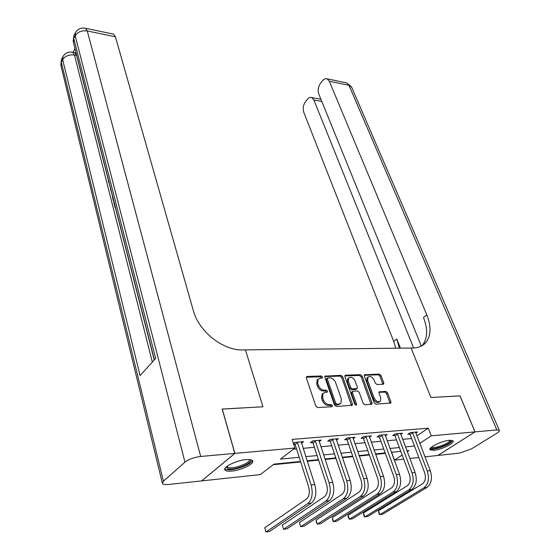 <?xml version="1.0" encoding="UTF-8"?>
<svg xmlns="http://www.w3.org/2000/svg" width="560" height="560" viewBox="0 0 560 560"><rect width="100%" height="100%" fill="white"/><g stroke="black" fill="none" stroke-linecap="round" stroke-linejoin="round"><path stroke-width="0.84" d="M322.616 377.006L321.335 375.977L307.202 376.446L306.495 376.782L306.369 378.021L315.798 406.049L317.688 407.554L331.94 406.721L332.486 405.573L331.184 404.537L329.364 404.635C326.676 404.481 324.681 402.892 323.386 399.875L322.588 397.544L322.973 393.435L325.143 392.378L327.432 392.07L327.516 391.174L326.221 390.145L324.401 390.222C321.727 390.04 319.753 388.465 318.472 385.49L317.688 383.194L318.052 379.211L320.25 378.161L322.063 378.098L322.616 377.006M321.748 378.105L320.397 376.761L306.299 377.237L307.202 376.446M331.597 406.742L330.218 405.3L328.398 405.398L329.364 404.635M326.634 392.308L325.269 390.922L323.449 390.999L324.401 390.222M433.776 450.338L429.996 449.757C427.84 447.713 441.889 440.825 449.393 440.293L453.04 440.888C455.084 443.002 441.245 449.75 433.776 450.338M231.77 471.093C228.116 471.443 225.841 471.086 224.959 470.029C222.299 467.32 236.229 460.383 245.952 459.648C249.515 459.34 251.713 459.704 252.546 460.726C255.087 463.512 241.43 470.274 231.77 471.093M383.103 384.265L383.67 383.999L383.747 382.767L380.989 375.466L379.253 374.066L364.392 374.815L364.308 376.033L374.143 402.717L375.928 404.145L390.845 403.039L390.929 401.758L387.527 392.763L385.777 391.349L379.113 391.916L379.029 393.183L380.702 397.663L380.464 401.086C378.189 402.521 376.089 401.499 374.164 398.013L367.682 380.471L367.906 377.195C370.174 375.76 372.267 376.775 374.192 380.226L375.27 383.11L377.027 384.524L383.103 384.265M459.998 395.906L430.913 397.488L459.984 395.878L474.999 431.893L437.822 455.462L424.949 456.848M222.18 409.101L262.941 406.791L245.441 349.888L411.103 348.047L430.913 397.488L411.103 348.047L413.126 348.026C418.635 347.9 422.919 346.024 425.978 342.398C431.081 335.517 431.347 326.34 426.79 314.86L329.308 81.221L327.117 78.827C325.591 78.323 324.107 78.918 322.665 80.619L320.6 83.153C318.213 86.597 317.604 90.223 318.78 94.017L421.351 346.115M222.25 409.045L234.892 453.397L294.889 448.028L280.476 459.102L299.222 457.282M416.864 435.848L428.26 428.183L292.152 439.418L294.889 448.028M428.26 428.183L431.256 435.813L474.999 431.893M342.706 376.775L340.907 375.333L325.017 376.152L324.905 377.384L334.474 404.985L336.329 406.462L352.289 405.258L352.401 403.956L342.706 376.775L341.754 377.552L339.955 376.103L324.821 376.614M345.66 375.172L360.388 374.689L362.159 376.11L371.98 402.836L371.882 404.131L364.987 404.789L363.181 403.34L359.184 392.322L357.385 390.88L352.541 391.377L352.443 392.644L356.58 404.187L356.51 405.097L354.802 404.292L344.925 376.698L345.023 375.473L345.66 375.172L344.855 375.83M293.335 449.218L296.562 448.931M303.1 448.336L314.398 447.314M320.866 446.733L331.73 445.746M338.135 445.172L348.593 444.227M354.921 443.653L364.987 442.743M371.252 442.176L380.947 441.301M387.142 440.741L396.48 439.894M402.619 439.341L411.607 438.529M293.657 444.157L294.833 444.052M293.447 443.499L294.875 442.393L303.534 441.658L301.462 443.247M319.186 441.665L321.195 440.153L312.781 440.867L310.352 442.715L312.648 442.512M336.413 440.132L338.366 438.69L330.183 439.39L327.733 441.21L329.966 441.014M353.164 438.641L355.061 437.269L347.109 437.948L344.638 439.747L346.808 439.565M369.467 437.199L371.308 435.89L363.566 436.548L361.081 438.326L363.195 438.144M385.329 435.799L387.121 434.546L379.582 435.183L377.083 436.947L379.141 436.765M400.771 434.434L402.514 433.23L395.178 433.86L392.658 435.603L394.667 435.428M415.807 433.111L417.508 431.956L410.361 432.565L407.834 434.287L409.78 434.119M273.168 464.723L300.706 461.937M307.265 461.272L318.605 460.131M325.094 459.473L335.993 458.374M342.412 457.723L352.905 456.659M359.254 456.022L369.355 455M375.634 454.363L385.35 453.383M391.566 452.753L392.595 452.179M201.747 480.844L234.892 453.397M418.852 457.506L409.829 458.479M403.669 459.144L394.492 460.131L402.143 455.07M391.769 452.732L394.492 460.131M300.552 461.447L273.945 464.128L260.344 474.586L201.761 480.893M407.267 451.682L409.017 450.527L406.91 450.737M400.757 451.36L391.398 452.298M385.189 452.928L375.466 453.901M369.187 454.538L359.093 455.553M352.744 456.19L342.251 457.247M335.832 457.891L324.933 458.99M318.444 459.648L307.111 460.789M419.769 443.408L431.256 435.813M305.774 456.645L317.1 455.546M323.582 454.916L334.467 453.852M340.879 453.229L351.358 452.207M357.707 451.591L367.794 450.611M374.066 450.002L383.775 449.057M389.984 448.455L399.336 447.545M405.482 446.943L414.491 446.068M317.954 379.295L317.114 380.002L316.743 383.978L317.688 383.194M323.449 390.999C320.775 390.817 318.801 389.242 317.527 386.274L316.743 383.978M322.931 393.477L322.021 394.212L321.629 398.314L322.588 397.544M328.398 405.398C325.71 405.244 323.722 403.662 322.427 400.645L321.629 398.314M351.512 405.573L341.754 377.552M327.859 377.895L327.313 378.98L335.72 403.172L337.022 404.201L338.919 404.096L340.991 403.081L341.362 398.93L335.58 382.501C334.306 379.589 332.36 378.028 329.742 377.832L327.859 377.895M326.627 378.749L326.368 379.764L327.313 378.98M340.018 403.837L337.946 404.852L336.049 404.964L334.754 403.928L326.368 379.764M344.834 375.942L359.429 375.452L360.388 374.689M371.091 404.432L361.2 376.873L359.429 375.452M351.855 391.923L351.47 393.4L355.607 404.936L356.58 404.187M355.089 381.031C353.129 377.489 350.973 376.474 348.621 377.986L348.362 381.283L350.602 387.527L352.408 388.976L357.245 388.493L357.343 387.233L355.089 381.031M348.362 378.203L347.669 378.756L347.41 382.053L348.362 381.283M356.972 388.703L355.663 389.543L351.442 389.732L349.643 388.29L347.41 382.053M367.626 377.419L366.947 377.951L366.716 381.227L367.682 380.471M379.708 401.653L379.477 401.828C377.202 403.263 375.102 402.234 373.184 398.755L366.716 381.227M390.04 403.326L386.547 393.498L384.797 392.091L378.924 392.378M382.886 384.279L380.023 376.215L378.287 374.815L364.203 375.291M297.241 442.19L297.57 442.673L295.162 444.535L308.609 486.766C310.016 492.345 309.288 496.454 306.432 499.072L264.74 527.744L265.972 532L307.832 503.517C312.137 499.59 313.236 493.416 311.115 485.002L297.57 442.673M264.74 527.744L265.972 532L269.528 531.454L311.479 503.027C315.798 499.107 316.89 492.954 314.769 484.568L301.189 441.854M295.162 444.535L294.105 442.988M315.077 440.671L315.406 441.147L312.977 442.988L326.627 484.575C328.048 490.07 327.32 494.116 324.443 496.706L282.317 525.119L283.57 529.312L325.864 501.081C330.204 497.196 331.303 491.113 329.154 482.832L315.406 441.147M282.317 525.119L283.57 529.312L287.028 528.78L329.406 500.605C333.76 496.727 334.859 490.658 332.703 482.405L318.92 440.349M312.977 442.988L311.948 441.497M332.416 439.194L332.745 439.663L330.295 441.483L344.127 482.44C345.569 487.858 344.841 491.848 341.936 494.41L299.418 522.564L300.692 526.694L343.371 498.715C347.753 494.872 348.859 488.873 346.675 480.718L332.745 439.663M299.418 522.564L300.692 526.694L304.059 526.183L346.815 498.253C351.204 494.417 352.303 488.432 350.119 480.305L336.154 438.879M330.295 441.483L329.294 440.048M349.279 437.766L349.601 438.228L347.13 440.02L361.13 480.375C362.593 485.709 361.865 489.643 358.939 492.177L316.064 520.079L317.352 524.146L360.395 496.419C364.805 492.618 365.911 486.703 363.699 478.667L349.601 438.228M316.064 520.079L316.246 521.92L317.352 524.146L320.635 523.649L363.741 495.964C368.158 492.17 369.264 486.269 367.052 478.261L352.912 437.451M347.13 440.02L346.164 438.634M365.68 436.366L366.002 436.821L363.517 438.599L377.671 478.359C379.148 483.616 378.413 487.494 375.473 490.007L332.276 517.657L333.578 521.668L376.943 494.179C381.381 490.42 382.487 484.589 380.254 476.672L366.002 436.821M332.276 517.657L332.948 521.08L333.578 521.668L336.777 521.178L380.198 493.745C384.643 489.993 385.749 484.169 383.509 476.28L369.215 436.065M363.517 438.599L362.572 437.262M249.949 459.634C254.618 462.42 234.36 470.82 227.885 468.818L226.345 466.83M226.898 466.382L228.417 467.593C233.884 469.308 251.258 462.63 249.249 459.564M224.819 468.783L226.338 469.525C232.484 471.415 251.846 464.618 252.245 460.418M450.94 440.237C451.094 442.407 447.104 444.85 438.97 447.552C433.979 448.882 431.312 448.896 430.969 447.594M431.606 447.062C432.565 447.79 434.98 447.629 438.837 446.579C445.403 444.465 449.155 442.358 450.093 440.244M429.961 448.861C431.424 449.512 434.322 449.246 438.662 448.049C446.236 445.648 450.87 443.135 452.564 440.524M74.977 48.601L73.01 52.311M74.207 52.542L74.893 52.668L76.573 55.412L74.459 55.013L152.355 362.068M154.245 359.982L115.479 207.956M113.939 201.929L113.575 200.494M112.238 195.251L111.006 190.421M110.558 188.671L109.249 183.526M108.304 179.823L76.573 55.412M234.808 453.404L222.166 409.052L262.941 406.791L245.441 349.888L242.781 349.923C223.083 350.707 198.751 331.471 193.34 310.618L115.409 36.806L87.269 30.961L200.697 456.463L234.808 453.404L201.684 480.9L168.483 484.477C165.235 484.799 163.226 484.505 162.449 483.595L163.408 481.187L184.968 462.161L75.173 35.742L73.752 38.458L155.673 358.407L140.077 375.606L62.671 59.654L61.32 62.244L163.408 481.187M200.697 456.463C194.117 457.317 188.874 459.221 184.968 462.161M112.931 34.006L113.652 34.16L115.409 36.806M115.507 207.473L115.192 207.928L113.743 202.223L114.051 201.768M115.192 207.928L115.633 207.97M113.603 200.011L113.295 200.466L112.595 197.722L112.266 194.754M113.295 200.466L113.729 200.508M111.097 190.176L110.726 190.393L110.649 188.419M110.726 190.393L111.16 190.435M109.438 183.694L108.514 181.986L108.339 179.368M475.055 431.886L437.878 455.455L459.515 453.124L471.541 448.847L496.79 433.251C498.82 431.97 499.66 431.004 499.303 430.36L496.846 429.933L475.055 431.886L460.04 395.871M413.623 348.012L313.88 99.967L311.675 97.517C310.247 97.062 308.861 97.622 307.51 99.211L305.529 101.64C303.233 104.958 302.652 108.5 303.772 112.259L393.729 341.502L395.759 348.215M399.322 348.18L396.83 339.003L400.449 348.166M421.841 345.849L422.562 345.044C427.679 338.163 427.98 328.993 423.458 317.548L426.79 314.86M381.647 435.008L381.962 435.456L379.456 437.213L393.75 476.406C395.241 481.579 394.513 485.408 391.552 487.893L348.068 515.298L349.384 519.253L393.036 492.009C397.502 488.292 398.608 482.531 396.354 474.733L381.962 435.456M348.068 515.298L348.194 517.104L349.384 519.253L352.499 518.777L396.207 491.582C400.673 487.872 401.779 482.125 399.518 474.348L385.084 434.714M379.456 437.213L378.539 435.918M397.18 433.685L397.495 434.133L394.982 435.869L409.402 474.502C410.907 479.605 410.172 483.385 407.197 485.835L363.454 513.002L364.791 516.901L408.695 489.895C413.182 486.213 414.288 480.529 412.013 472.843L397.495 434.133M363.454 513.002L364.084 516.341L364.791 516.901L367.822 516.439L411.782 489.475C416.269 485.807 417.375 480.137 415.093 472.472L400.526 433.405M394.982 435.869L394.086 434.616M412.314 432.397L412.629 432.838L410.095 434.56L424.634 472.647C426.153 477.68 425.418 481.404 422.429 483.84L378.455 510.762L379.799 514.605L423.941 487.837C428.449 484.19 429.555 478.583 427.259 471.009L412.629 432.838M378.455 510.762L379.064 514.059L379.799 514.605L382.76 514.157L426.944 487.431C431.452 483.798 432.558 478.198 430.255 470.645L415.576 432.124M410.095 434.56L409.22 433.342M320.397 376.761L321.335 375.977M330.218 405.3L331.184 404.537M325.269 390.922L326.221 390.145M317.527 386.274L318.472 385.49M322.427 400.645L323.386 399.875M351.421 404.705L352.401 403.956M324.835 376.544L325.689 375.83M339.955 376.103L340.907 375.333M334.754 403.928L335.72 403.172M336.049 404.964L337.022 404.201M337.946 404.852L338.919 404.096M361.2 376.873L362.159 376.11M370.993 403.578L371.98 402.836M351.47 393.4L352.443 392.644M349.643 388.29L350.602 387.527M351.442 389.732L352.408 388.976M355.663 389.543L356.629 388.787M373.184 398.755L374.164 398.013M378.966 392.196L379.687 391.643M384.797 392.091L385.777 391.349M386.547 393.498L387.527 392.763M389.935 402.486L390.929 401.758M364.231 375.137L364.994 374.535M378.287 374.815L379.253 374.066M380.023 376.215L380.989 375.466M382.774 383.509L383.747 382.767M311.115 485.002L314.769 484.568M307.832 503.517L311.479 503.027M329.154 482.832L332.703 482.405M325.864 501.081L329.406 500.605M346.675 480.718L350.119 480.305M343.371 498.715L346.815 498.253M363.699 478.667L367.052 478.261M360.395 496.419L363.741 495.964M380.254 476.672L383.509 476.28M376.943 494.179L380.198 493.745M74.893 52.668L72.786 52.269C68.481 51.513 65.212 52.941 62.986 56.546L62.671 59.654C65.17 55.965 69.104 54.418 74.459 55.013L72.786 52.269L72.114 52.136M162.267 482.853L61.075 66.234L61.635 59.129L62.874 56.756M113.652 34.16L85.589 28.287C81.144 27.44 77.77 28.889 75.46 32.627L75.173 35.742C77.784 31.871 81.816 30.275 87.269 30.961L85.589 28.287L84.91 28.14M154.378 359.835L73.5 42.826L74.039 35.343L75.348 32.837M396.83 339.003L393.729 341.502M496.846 429.933L348.985 85.309L329.308 81.221M321.818 101.479L313.88 99.967M345.877 82.747L346.766 82.936L351.743 87.402M396.354 474.733L399.518 474.348M393.036 492.009L396.207 491.582M412.013 472.843L415.093 472.472M408.695 489.895L411.782 489.475M427.259 471.009L430.255 470.645M423.941 487.837L426.944 487.431M224.959 470.029L224.728 469.196M317.114 380.002L318.052 379.211M322.021 394.212L322.973 393.435M326.445 378.903L327.39 378.119M351.575 392.14L352.541 391.377M347.669 378.756L348.621 377.986M366.947 377.951L367.906 377.195M226.94 466.347L227.08 466.844M61.516 59.36L60.746 64.918M73.92 35.574L73.136 41.433M422.562 345.044L425.978 342.398M320.929 99.288L311.675 97.517M499.303 430.36L351.568 86.996L346.766 82.936L327.117 78.827"/></g></svg>
